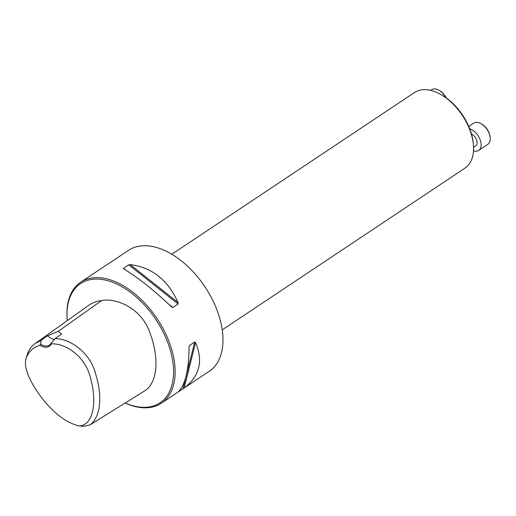 <?xml version="1.0" encoding="UTF-8"?>
<svg xmlns="http://www.w3.org/2000/svg" width="516" height="516" viewBox="0 0 516 516"><rect width="100%" height="100%" fill="white"/><g stroke="black" fill="none" stroke-linecap="round" stroke-linejoin="round"><path stroke-width="0.77" d="M439.619 93.841L440.787 94.46A43.705 26.058 56.3 0 1 473.243 143.171L473.372 144.493A45.447 27.096 -123.7 0 0 468.554 126.73A45.447 27.096 -123.7 0 0 439.619 93.841A45.447 27.096 -123.7 0 0 414.548 92.506L171.834 254.24M51.4 343.791C67.706 343.469 87.036 358.278 91.184 380.892C96.711 401.454 93.615 425.481 79.071 425.952C66.745 422.907 54.696 414.019 42.925 399.294C32.618 386.349 22.614 368.224 26.181 358.059C28.741 351.564 33.282 347.287 39.816 345.236L40.629 344.23A14.545 8.669 -123.7 0 0 49.426 345.101A14.545 8.669 -123.7 0 0 51.323 342.895L51.4 343.791A15.454 9.211 56.3 0 1 39.816 345.236M51.323 342.895L55.07 338.619C70.086 338.49 90.61 352.686 95.782 374.532C102.245 395.166 101.181 416.612 90.016 424.881L83.624 426.339L79.071 425.952M26.181 358.059L27.58 353.705C29.186 349.255 31.753 345.83 35.288 343.424L41.157 340.354L40.629 344.23M35.288 343.424L88.778 305.311C92.512 302.705 96.802 301.105 101.652 300.512C116.248 297.687 141.997 308.129 150.253 333.742C158.696 356.614 158.251 380.705 145.783 390.186L90.016 424.881M55.07 338.619L61.662 334.033L58.353 331.272L47.511 335.8L41.157 340.354M80.702 282.2L128.555 250.318A72.711 43.35 56.3 0 1 214.966 305.072A72.711 43.35 56.3 0 1 209.199 371.333L161.347 403.222A72.711 43.35 -123.7 0 0 157.103 318.669A72.711 43.35 -123.7 0 0 80.702 282.2A72.711 43.35 -123.7 0 0 67.228 320.049L67.286 320.63A71.621 42.705 -123.7 0 1 115.004 283.245A71.621 42.705 -123.7 0 1 173.344 366.199A71.621 42.705 -123.7 0 1 125.214 402.983M125.149 403.022A72.711 43.35 -123.7 0 0 161.347 403.222M172.879 307.491L171.583 306.936C153.4 289.753 137.456 277.092 123.75 268.946L123.524 268.301L128.755 264.811L130.238 264.618C152.059 267.359 168.003 280.02 178.078 302.608L178.11 304.001L172.879 307.491L168.429 303.956M177.71 392.315L177.652 392.328C185.012 385.949 188.817 370.823 189.069 346.945L189.482 345.494L194.713 342.011L195.558 342.624C203.427 361.09 199.621 376.216 184.148 388.006L177.652 392.328M47.511 335.8A14.545 8.669 -123.7 0 0 54.361 339.496M222.241 329.879L464.948 168.139A45.447 27.096 -123.7 0 0 473.372 144.493M445.953 97.659A12.726 7.585 -123.7 0 0 438.645 90.074A12.726 7.585 -123.7 0 0 431.628 89.7L430.634 90.358M438.645 90.074L439.258 90.397A11.816 7.043 56.3 0 1 446.282 97.892M471.424 133.838A7.269 4.334 56.3 0 1 476.287 139.217A7.269 4.334 56.3 0 1 475.707 145.841L473.546 147.286M473.495 150.775A12.726 7.585 -123.7 0 0 478.732 150.382A12.726 7.585 -123.7 0 0 479.745 138.785A12.726 7.585 -123.7 0 0 469.715 128.761M478.732 150.382L487.839 144.312A12.726 7.585 -123.7 0 0 490.2 137.688A12.726 7.585 -123.7 0 0 488.852 132.715A12.726 7.585 -123.7 0 0 480.751 123.505A12.726 7.585 -123.7 0 0 473.727 123.131L468.767 126.439M480.751 123.505L481.357 123.834A11.816 7.043 56.3 0 1 488.884 132.38A11.816 7.043 56.3 0 1 490.135 136.998L490.2 137.688M58.353 331.272L101.652 300.512M126.13 270.365L123.524 268.301M178.11 304.001L128.755 264.811M178.078 302.608L130.238 264.618M189.069 347.152L189.482 345.494M182.941 388.832L194.713 342.011M184.148 388.006L195.558 342.624"/></g></svg>
